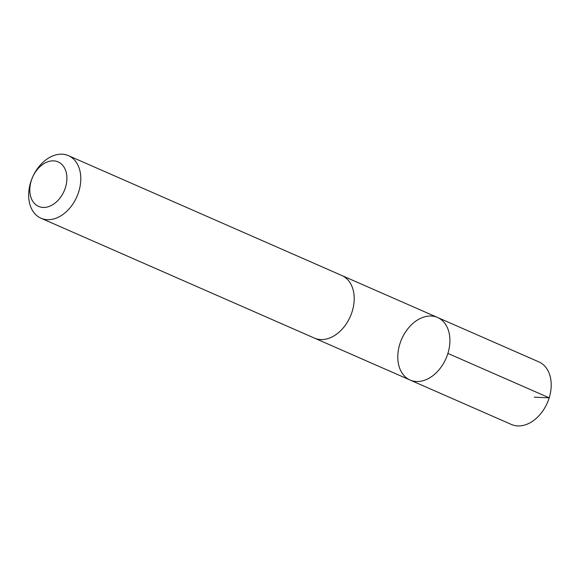 <?xml version="1.0" encoding="UTF-8"?>
<svg xmlns="http://www.w3.org/2000/svg" width="580" height="580" viewBox="0 0 580 580"><rect width="100%" height="100%" fill="white"/><g stroke="black" fill="none" stroke-linecap="round" stroke-linejoin="round"><path stroke-width="0.87" d="M416.172 320.878A34.162 24.201 113.7 0 1 437.566 317.485A34.162 24.201 113.7 0 1 446.013 358.483A34.162 24.201 113.7 0 1 410.132 380.06A34.162 24.201 113.7 0 1 398.003 352.872A34.162 24.201 113.7 0 1 416.172 320.878M511.422 424.466A34.169 24.201 -66.3 0 0 532.824 421.073A34.169 24.201 -66.3 0 0 551 389.071A34.169 24.201 -66.3 0 0 538.863 361.884L437.566 317.485A34.162 24.201 113.7 0 1 446.013 358.483A34.162 24.201 113.7 0 1 410.132 380.06L511.422 424.466M41.006 218.232L314.418 338.096A34.169 24.201 -66.3 0 0 335.82 334.704A34.169 24.201 -66.3 0 0 353.996 302.702A34.169 24.201 -66.3 0 0 341.852 275.514L68.447 155.65A34.169 24.201 -66.3 0 0 32.56 177.226A34.169 24.201 -66.3 0 0 41.006 218.232A34.169 24.201 -66.3 0 0 62.408 214.839A34.169 24.201 -66.3 0 0 80.584 182.838A34.169 24.201 -66.3 0 0 68.447 155.65M53.817 203.993A24.302 17.219 -66.3 0 0 60.965 163.64A24.302 17.219 -66.3 0 0 30.276 184.817A24.302 17.219 -66.3 0 0 53.817 203.993M534.296 397.191L549.202 397.822L447.905 353.416M314.991 338.343L410.132 380.06M342.425 275.775L437.566 317.485"/></g></svg>
